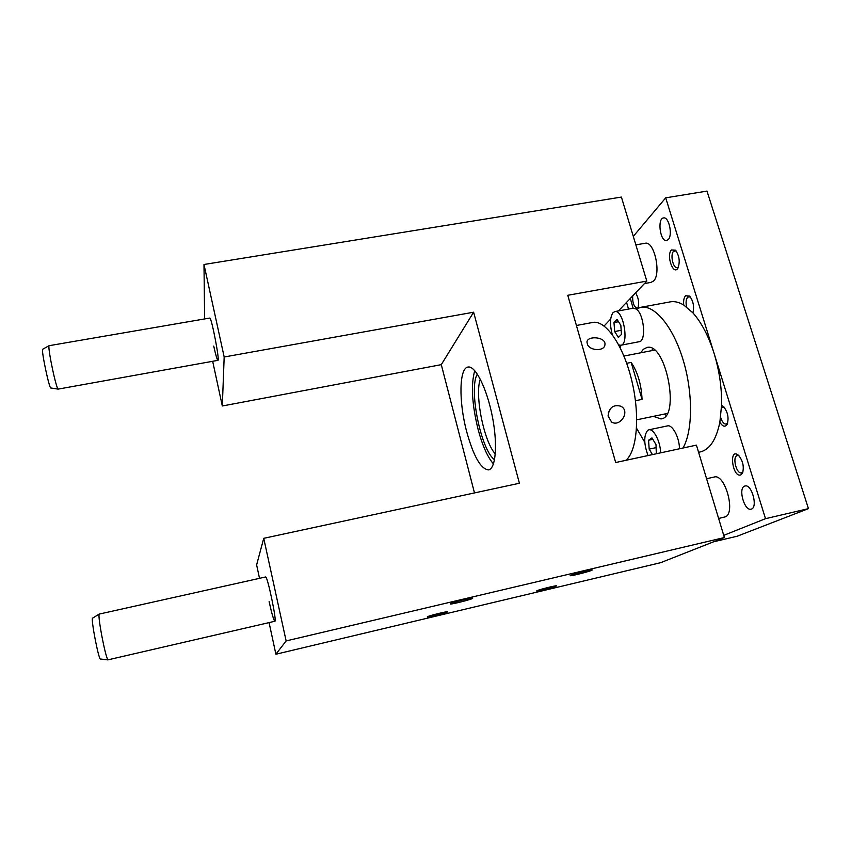 <?xml version="1.0" encoding="UTF-8"?>
<svg xmlns="http://www.w3.org/2000/svg" width="851" height="851" viewBox="0 0 851 851"><rect width="100%" height="100%" fill="white"/><g stroke="black" fill="none" stroke-linecap="round" stroke-linejoin="round"><path stroke-width="1.28" d="M203.985 264.491L224.175 356.995L473.624 312.2L519.408 483.251L263.736 538.321L286.127 640.92L724.392 537.545L696.426 445.126L615.677 462.519L567.766 295.286L646.813 281.096L621.4 197.07L203.985 264.491L204.634 318.934M646.813 281.096L618.411 310.934M610.688 319.051L604.072 325.997M625.836 460.327C637.08 451.36 640.239 415.799 631.814 380.759C623.506 345.676 605.933 320.306 593.221 322.369L592.094 322.582M587.615 344.878C590.637 350.963 604.359 351.346 604.912 344.825C606.529 336.953 587.413 335.22 586.935 342.07L587.615 344.878M608.071 416.011L611.571 422.022C620.081 427.542 630.761 411.15 620.847 406.214C613.316 404.31 609.061 407.576 608.071 416.011M217.952 360.345L58.113 389.12L57.496 388.184C55.592 383.046 53.358 373.855 50.805 360.622C49.198 351.803 48.603 346.825 48.996 345.708L209.782 318.051C211.559 317.263 220.079 361.866 217.888 360.356C217.079 359.718 215.697 354.973 213.739 346.102M212.676 361.303L222.313 405.991L441.286 364.654L474.486 492.92M224.175 356.995L222.313 405.991M537.055 590.679C539.491 589.456 556.49 585.233 556.533 585.839C557.66 586.339 535.47 591.977 536.694 590.892L537.055 590.679M274.873 621.262L107.917 659.855C106.471 657.525 104.375 649.217 101.62 634.931C99.429 622.719 98.61 615.784 99.141 614.103L265.608 576.978C267.405 575.489 277.171 622.187 274.852 621.262C273.714 620.273 271.799 613.731 269.107 601.614M474.741 370.664C470.816 384.578 471.933 404.161 478.092 429.404C482.453 445.637 487.58 457.136 493.463 463.923M466.699 431.723C458.636 401.81 459.029 367.472 468.231 367.015C475.496 365.781 486.91 388.535 492.357 416.543C497.888 444.53 495.75 469.092 488.41 469.89C480.751 468.975 473.507 456.253 466.699 431.723M269.076 622.602L275.894 654.228L660.589 562.692L724.392 537.545M263.736 538.321L256.619 564.904L259.523 578.34M450.445 603.699L450.253 603.838C448.626 605.242 473.879 598.944 472.603 598.253C472.539 597.445 452.392 602.391 450.445 603.699M570.702 575.297L570.223 575.584C568.798 576.893 593.498 570.553 592.126 569.957C591.977 569.255 573.659 573.819 570.702 575.297M427.521 616.709C429.085 615.645 447.637 611.092 447.615 611.784C448.668 612.337 425.989 617.975 427.372 616.815L427.521 616.709M286.127 640.92L275.894 654.228M473.624 312.2L441.286 364.654M480.304 379.174C474.486 394.736 483.932 441.807 495.314 453.913M494.548 459.721C480.858 450.211 468.401 388.173 477.358 374.11M608.433 412.48L611.337 407.672M671.45 249.96L675.439 250.162C679.396 255.789 680.226 261.778 677.928 268.129C673.354 276.075 665.971 255.279 671.45 249.96M630.314 298.424L633.101 308.222L636.112 308.977C644.133 313.7 646.569 341.655 639.037 341.751L620.932 345.219M637.942 308.094C639.314 302.796 638.527 297.722 635.601 292.882M683.715 305.009C683.31 300.626 683.938 297.542 685.598 295.733L689.544 296.084C693.257 300.807 694.384 306.403 692.916 312.87L683.715 305.009C679.204 302.296 674.896 301.222 670.822 301.765L669.375 302.031M633.282 236.387L665.695 197.836L714.085 353.388C708.532 335.996 701.479 322.486 692.916 312.87M628.538 309.062L626.549 302.382M644.973 243.301L645.388 243.226C654.387 241.056 661.504 274.107 653.515 281.011L650.941 282.404L644.452 283.574M668.237 239.588C672.886 235.259 668.982 216.728 663.674 217.909C657.078 218.122 660.078 241.801 666.514 240.546L668.237 239.588M665.695 197.836L706.979 191.103L808.45 508.643L765.506 518.684L723.722 535.353M808.45 508.643L737.147 536.236L713.638 541.789M631.165 362.43L642.058 399.385C641.367 384.482 637.729 372.164 631.165 362.43L626.708 363.303M642.058 399.385L635.452 400.725M652.44 454.594L649.175 449.115L648.579 440.233L652.823 439.329M648.579 440.233L651.962 437.914L655.993 444.594L656.323 453.764M613.997 322.561L617.049 319.402L620.815 325.327L621.475 334.4L618.379 337.453L614.667 331.528L613.997 322.561L618.517 321.71M652.76 348.878L651.621 350.676M664.354 414.075L666.088 415.299M744.455 486.176L745.061 485.974C751.976 483.889 758.262 508.238 751.029 509.164C744.423 511.153 738.008 488.602 744.455 486.176M714.138 477.049L714.308 477.007C725.116 473.55 736.062 513.408 725.18 516.887L718.616 518.472M698.597 452.296L699.841 452.03C709.5 449.934 716.17 440.01 719.85 422.256C722.669 426.713 725.116 427.393 727.19 424.298C729.062 417.756 727.786 411.788 723.339 406.384L721.563 405.416C721.935 388.333 719.446 370.993 714.085 353.388L765.506 518.684M740.944 474.837L742.551 473.039C744.285 466.412 742.838 460.423 738.232 455.062C728.382 447.435 732.679 478.539 740.944 474.837M612.284 334.571C609.667 324.593 609.922 317.285 613.06 312.615L614.965 311.562C623.475 309.53 629.463 344.974 620.687 345.261L618.751 344.9M620.73 345.261L620.507 348.346M636.548 428.244L644.792 442.297M719.85 422.256L721.563 405.416M682.991 448.02C692.799 431.18 693.203 393.13 683.151 360.037C673.184 326.88 654.993 305.126 641.228 307.232L636.112 308.977M679.481 448.775C679.428 437.648 672.524 424.5 667.599 425.872L667.407 425.915M653.451 416.341L660.919 418.926C680.545 417.809 665.971 342.379 647.079 347.431L643.335 349.282L640.697 352.793M648.026 455.551C643.782 443.807 643.675 435.404 647.696 430.329L648.93 429.798C653.696 428.457 660.472 441.68 660.61 452.838M100.471 659.025L100.439 659.014C98.61 659.642 90.738 618.698 92.568 618.166L92.642 618.124M58.113 389.12L50.847 387.971C49.294 388.96 41.093 350.069 42.688 349.261L42.795 349.197M676.12 250.917L673.577 251.322C669.992 254.577 673.109 268.576 677.205 267.639L678.513 266.906M739.04 455.828L737.402 455.53C731.977 456.179 736.317 474.315 741.561 472.858L742.976 471.89M632.687 295.935C632.41 302.786 633.921 306.871 637.208 308.19L638.069 307.754M690.235 296.829L687.736 297.105C686.044 299.116 685.651 302.403 686.555 306.956M720.616 417.447L721.988 420.798C723.35 423.138 724.765 424.224 726.243 424.053L727.648 423.128M724.105 407.14L721.488 407.374M649.175 449.115L656.195 447.615M614.667 331.528L621.177 330.305M576.414 325.497L593.221 322.369M636.75 419.809L667.195 413.49M623.953 356.048L654.472 350.123M614.965 311.562L633.378 308.168M670.822 301.765L641.228 307.232M648.93 429.798L667.599 425.872M100.439 659.014L107.992 659.897M92.568 618.166L99.141 614.103M714.308 477.007L706.596 478.73M42.688 349.261L48.996 345.708M645.388 243.226L635.857 244.865"/></g></svg>
